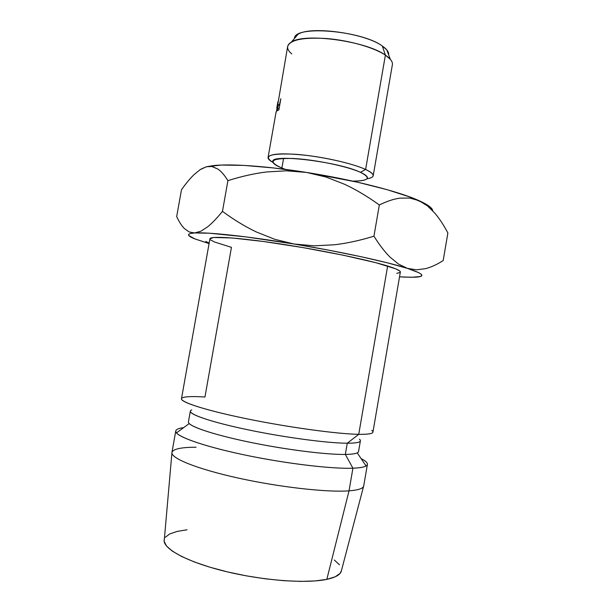 <?xml version="1.0" encoding="UTF-8"?>
<svg xmlns="http://www.w3.org/2000/svg" width="612" height="612" viewBox="0 0 612 612"><rect width="100%" height="100%" fill="white"/><g stroke="black" fill="none" stroke-linecap="round" stroke-linejoin="round"><path stroke-width="0.92" d="M371.721 430.374C375.332 433.135 371.002 434.451 358.739 434.321C367.934 434.459 372.662 433.74 372.93 432.164L400.355 272.042C400.585 270.749 396.347 268.745 387.641 266.021L358.739 434.321C335.95 433.992 282.683 426.51 239.927 417.361C197.049 408.219 174.848 399.843 183.225 397.479C186.752 396.469 193.996 396.316 204.951 397.02L231.443 247.363L214.46 241.97L210.566 239.896M366.075 465.977C368.845 464.171 367.192 461.716 361.111 458.618C365.502 460.851 367.598 462.779 367.407 464.393C367.047 466.551 362.22 467.813 352.917 468.203L345.344 454.433L352.917 468.203C359.627 467.943 364.018 467.201 366.075 465.977L357.24 452.88C355.304 453.821 351.342 454.334 345.344 454.433L347.272 443.218L345.344 454.433C353.843 454.272 358.242 453.308 358.555 451.541L360.392 440.824C360.116 442.415 355.74 443.218 347.272 443.218L358.739 434.321L347.272 443.218C358.341 443.172 362.419 441.826 359.496 439.187M183.646 427.643C176.876 428.499 174.481 430.244 176.478 432.883C180.808 438.422 210.1 447.999 249.818 456.024C289.484 464.049 332.668 469.006 352.917 468.203C331.413 469.083 283.723 463.315 242.436 454.494C201.065 445.674 174.489 435.79 175.759 430.947L171.941 452.452C170.511 458.174 196.949 468.983 238.298 478.087C279.569 487.198 327.366 492.522 349.031 490.839C327.275 492.538 279.141 487.144 237.77 477.964C196.314 468.8 170.113 457.967 171.972 452.299L164.169 541.314L166.495 546.019L172.4 551.175L181.825 556.591L194.478 562.015L209.893 567.202L227.381 571.883L246.123 575.816L265.187 578.791L283.616 580.681L300.523 581.392L315.126 580.933L326.831 579.357L349.031 490.839L326.831 579.357C335.95 577.376 340.823 574.454 341.442 570.598L363.742 485.767C363.49 488.391 358.586 490.082 349.031 490.839L352.917 468.203L349.031 490.839C358.395 490.097 363.291 488.46 363.719 485.92L367.407 464.393M404.716 277.114L399.537 276.823L411.516 277.282L420.199 276.563L421.79 275.652L421.37 274.367L418.868 272.715L407.408 268.377L398.443 264.032L389.913 256.994C384.665 251.769 379.348 244.831 373.947 236.186C360.131 240.455 346.935 243.324 334.366 244.785L314.277 245.817L294.058 244.012L328.407 250.117L360.552 256.604L387.595 262.877L407.408 268.377C423.871 273.809 426.289 276.762 414.668 277.228L404.716 277.114M189.169 231.963L194.677 232.958L189.169 231.963L184.38 228.551C181.596 225.706 179.033 221.712 176.684 216.572L181.489 189.728C185.826 183.608 189.972 178.605 193.928 174.734L200.216 169.6L206.481 166.747L201.08 169.065L206.481 166.747L211.798 166.487L217.926 169.073C221.284 171.406 224.612 175.262 227.916 180.647L222.462 211.37C216.916 218.201 212.004 223.326 207.736 226.761L200.965 231.183L194.677 232.958C186.515 233.577 186.515 235.536 194.692 238.833L209.067 243.576L194.876 238.91L188.848 235.559L188.71 234.335L190.63 233.455L194.677 232.958L209.166 233.203L245.55 236.844L294.058 244.012C340.402 251.662 386.937 261.798 407.408 268.377L398.443 264.032L389.913 256.994C384.795 251.922 379.478 244.991 373.947 236.186C359.818 240.516 346.622 243.385 334.366 244.785L314.277 245.817L294.058 244.012L274.75 239.307L256.306 231.948C245.037 226.562 233.761 219.7 222.462 211.37C217.03 218.086 212.127 223.212 207.736 226.761L200.965 231.183L194.677 232.958C207.72 232.025 247.6 236.27 294.058 244.012L274.75 239.307L256.306 231.948C245.313 226.715 234.036 219.861 222.462 211.37L227.916 180.647C241.35 176.386 254.255 173.487 266.633 171.957L286.47 170.802L306.581 172.446L357.286 182.147L386.952 189.636L410.262 197.11L425.615 203.949L430.091 206.963L432.416 209.641M400.347 272.072L399.728 270.978L395.612 268.798L375.975 262.732L343.294 255.212L303.147 247.623L263.42 241.488L231.833 237.946L213.611 237.487L209.916 238.841M396.744 273.357L400.041 272.508M164.215 539.662C162.234 548.245 186.033 561.602 223.885 571.027C261.653 580.49 306.046 583.84 326.831 579.357L335.223 576.787L340.119 573.383L341.442 570.591M339.469 564.792L334.305 559.995M187.05 529.793L177.136 531.415L169.769 533.916L165.339 537.244M171.972 452.299C173.341 448.948 181.374 447.257 196.062 447.234M191.747 409.91C184.656 412.503 204.737 420.429 242.436 428.622C280.005 436.815 326.716 443.218 347.272 443.218C328.001 443.195 285.972 437.664 249.597 430.137C213.144 422.609 189.391 414.676 190.347 411.142L188.442 421.852C187.417 425.776 211.109 434.115 247.554 441.765C283.93 449.422 326.005 454.77 345.344 454.433C327.221 454.724 289.361 450.141 254.531 443.195C219.67 436.257 193.537 428.163 189.23 423.558L176.478 432.883M181.481 398.756C180.448 402.275 207.238 410.782 248.633 419.166C289.95 427.558 337.464 433.992 358.739 434.321L387.641 266.021C367.506 259.718 320.841 250.04 279.409 243.783C237.892 237.494 210.054 235.788 209.916 238.81L181.481 398.756M205.724 241.465L209.159 243.094M432.791 210.872C432.6 208.485 429.089 205.586 422.249 202.167L418.998 200.644L427.482 205.915L435.033 213.381C439.515 218.729 443.799 225.254 447.877 232.965L443.18 260.582C437.129 264.46 431.269 267.146 425.592 268.645L416.55 269.815L407.408 268.377M206.481 166.747L221.284 165.056L244.05 165.408L273.296 167.917L306.581 172.446C266.304 166.028 230.013 163.603 212.984 165.645L206.481 166.747L200.216 169.6L193.928 174.734C190.072 178.49 185.926 183.493 181.489 189.728L176.684 216.572C179.094 221.804 181.657 225.797 184.38 228.551M306.581 172.446L325.951 177.013L344.617 184.288C356.062 189.636 367.636 196.528 379.325 204.966C386.853 201.249 393.753 198.969 400.034 198.135L409.765 198.058L418.998 200.644C399.009 191.518 352.879 179.706 306.581 172.446L325.951 177.013L344.617 184.288C355.786 189.483 367.353 196.375 379.325 204.966L373.947 236.186L379.325 204.966C387.021 201.203 393.921 198.923 400.034 198.135L409.765 198.058L418.998 200.644L427.482 205.915L435.033 213.381C439.416 218.576 443.7 225.101 447.877 232.965L443.18 260.582C436.991 264.514 431.131 267.199 425.592 268.645L416.55 269.815M212.379 166.594L217.926 169.073C221.2 171.322 224.528 175.177 227.916 180.647C241.656 176.325 254.561 173.425 266.633 171.957L286.47 170.802M373.198 175.782C372.892 177.189 370.811 178.199 366.94 178.803C375.676 177.289 375.233 174.175 365.616 169.463L385.399 55.126L365.616 169.463C370.941 171.941 373.465 174.045 373.198 175.782L392.376 64.734C392.85 61.827 390.525 58.622 385.399 55.126L382.309 46.015C361.593 30.424 293.936 25.023 294.471 38.449L297.952 34.371C310.108 25.673 365.135 33.147 382.309 46.015L385.399 55.126L390.341 59.31L386.776 49.87L382.309 46.015C386.929 49.22 389.048 52.181 388.674 54.896M281.887 168.032C275.668 165.5 272.638 163.312 272.799 161.469C270.978 153.597 338.666 161.736 360.437 172.324C365.303 174.55 367.621 176.432 367.391 177.977C366.726 180.112 361.837 181.16 352.726 181.129C368.975 180.938 371.545 178 360.437 172.324L365.616 169.463L360.437 172.324C347.103 166.204 314.002 159.395 292.582 158.462C270.864 158.217 267.291 161.407 281.887 168.032L283.586 158.378L281.887 168.032L285.521 169.402L281.887 168.032M365.616 169.463C351.869 163.044 318.653 155.846 294.724 154.224C269.923 153.161 262.655 155.884 272.937 162.402C269.502 160.52 267.888 158.86 268.079 157.429C270.053 153.535 282.928 152.847 306.696 155.387C328.965 158.072 354.057 164.123 365.616 169.463M291.74 53.925C286.339 49.22 286.225 45.257 291.404 42.044C304.631 32.643 366.351 41.081 385.399 55.126C374.261 47.591 349.467 40.453 327.145 38.571C303.277 37.125 290.111 39.749 287.648 46.458L276.586 111.552L276.05 112.271L276.586 111.552L278.391 100.636L277.603 105.792L277.879 101.844M277.228 106.19L277.856 101.99L277.228 106.19M276.134 111.721L276.111 112.279M278.873 109.938L277.519 110.565L277.534 108.125L278.544 104.882L279.608 104.055L280.847 98.716L278.873 109.938L280.847 98.716L279.891 104.132L278.544 104.882L277.534 108.125L277.412 110.443L278.873 109.938M279.126 108.485L277.534 108.125L279.126 108.485M279.715 105.157L278.544 104.882L279.715 105.157M279.86 104.323L279.363 104.193L279.86 104.323M276.838 110.122L276.433 110.045L276.838 110.122M212.984 165.645L211.798 166.487M268.079 157.429L276.096 111.973M277.741 102.632L276.746 108.263M291.404 42.044L297.952 34.371"/></g></svg>
